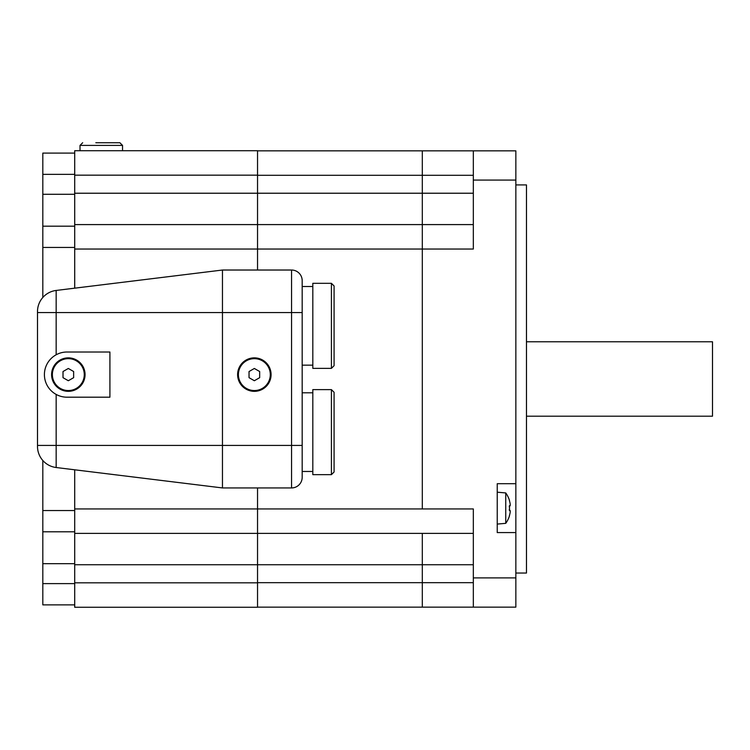 <?xml version="1.0" encoding="UTF-8"?>
<svg xmlns="http://www.w3.org/2000/svg" width="750" height="750" viewBox="0 0 750 750"><rect width="100%" height="100%" fill="white"/><g stroke="black" fill="none" stroke-linecap="round" stroke-linejoin="round"><path stroke-width="1.12" d="M257.541 607.134L422.306 607.134L422.306 582.684L422.306 607.134L515.85 607.134L515.85 532.584L497.241 532.584L497.241 483.694L515.85 483.694L515.85 532.584M473.325 582.684L422.306 582.684L422.306 533.381L473.325 533.381M515.85 577.903L473.325 577.903L473.325 508.941L422.306 508.941L422.306 224.588L422.306 249.037L473.325 249.037L473.325 180.075L515.85 180.075L515.85 150.844L422.306 150.844L422.306 175.294L422.306 150.844L257.541 150.844M473.325 224.588L422.306 224.588L422.306 175.294L473.325 175.294M473.325 150.844L473.325 180.075M473.325 577.903L473.325 607.134M515.85 483.694L515.85 180.075M515.85 573.047L526.472 573.047L526.472 184.922L515.85 184.922M74.709 153.103L42.816 153.103L42.816 226.181L74.709 226.181M42.816 297.488L42.816 226.181M74.709 531.788L42.816 531.788L42.816 460.481M74.709 604.875L42.816 604.875L42.816 531.788M111.712 142.734L106.256 142.734M80.016 150.712L80.016 145.397L82.678 142.734L80.016 145.397L122.541 145.397L119.878 142.734L95.822 142.734M526.472 416.194L712.5 416.194L712.5 341.784L526.472 341.784M74.709 469.8L74.709 533.381L257.541 533.381L257.541 487.941M74.709 533.381L74.709 607.266L257.541 607.266L257.541 582.816L74.709 582.816M74.709 564.741L257.541 564.741L257.541 533.381L257.541 582.816L257.541 564.741L422.306 564.741L422.306 533.381L257.541 533.381M74.709 175.153L257.541 175.153L257.541 150.712L74.709 150.712L74.709 288.169M257.541 175.294L257.541 224.588L257.541 175.294L422.306 175.294L422.306 193.228L473.325 193.228M257.541 270.028L257.541 224.588L74.709 224.588M68.325 357.863A16.744 16.744 0 0 1 82.828 382.969A16.744 16.744 0 0 1 53.831 382.969A16.744 16.744 0 0 1 68.325 357.863M66.994 352.013L109.912 352.013L109.912 397.191L66.994 397.191A22.584 22.584 0 0 1 44.409 374.597A22.584 22.584 0 0 1 66.994 352.013M302.184 445.425L291.553 445.425L291.553 487.941A10.631 10.631 0 0 0 302.184 477.309L302.184 280.659A10.631 10.631 0 0 0 291.553 270.028L222.459 270.028L222.459 487.941L56.166 467.522L56.166 394.425M254.353 357.863A16.744 16.744 0 0 1 268.847 382.969A16.744 16.744 0 0 1 239.85 382.969A16.744 16.744 0 0 1 254.353 357.863M312.816 471.469L302.184 471.469L302.184 477.309M291.553 487.941L222.459 487.941L56.166 467.522A21.262 21.262 0 0 1 37.5 446.428A21.262 21.262 0 0 0 56.166 467.522M334.078 365.7L334.078 285.975L331.416 283.312L331.416 368.353L334.078 365.7M331.416 368.353L312.816 368.353L312.816 283.312L331.416 283.312M334.078 471.994L334.078 392.278L331.416 389.616L331.416 474.656L334.078 471.994M331.416 474.656L312.816 474.656L312.816 389.616L331.416 389.616M302.184 286.509L312.816 286.509M302.184 392.803L312.816 392.803M302.184 312.553L56.166 312.553L56.166 290.447L222.459 270.028L56.166 290.447A21.262 21.262 0 0 0 37.5 311.55L37.5 446.428M74.709 508.941L422.306 508.941L422.306 249.037L74.709 249.037M74.709 193.228L422.306 193.228L422.306 224.588L257.541 224.588M257.541 582.684L422.306 582.684L422.306 564.741L473.325 564.741M509.409 500.616L509.409 500.616A25.959 25.959 0 0 1 510.188 503.972A25.65 18.131 180 0 1 510.188 505.669L509.231 506.756M510.188 505.669L509.409 505.669A25.397 22.003 90 0 1 509.409 510.609L510.188 510.609L509.231 509.522M510.188 510.609A25.65 18.131 0 0 1 510.188 512.306A25.959 25.959 0 0 1 509.409 515.662L509.409 515.662M509.513 515.728A26.072 26.072 0 0 1 505.744 523.341L505.744 492.937L497.241 492.197M254.353 368.466L259.669 371.531L259.669 377.672L254.353 380.738L249.037 377.672L249.037 371.531L254.353 368.466M238.406 374.597A15.947 15.947 0 0 1 262.322 360.797A15.947 15.947 0 0 1 262.322 388.406A15.947 15.947 0 0 1 238.406 374.597M68.325 368.466L73.641 371.531L73.641 377.672L68.325 380.738L63.009 377.672L63.009 371.531L68.325 368.466M52.378 374.597A15.947 15.947 0 0 1 76.303 360.797A15.947 15.947 0 0 1 76.303 388.406A15.947 15.947 0 0 1 52.378 374.597M74.709 174.356L42.816 174.356M74.709 194.288L42.816 194.288M74.709 247.444L42.816 247.444M74.709 510.534L42.816 510.534M74.709 563.681L42.816 563.681M74.709 583.612L42.816 583.612M291.553 270.028L291.553 445.425L37.5 445.425M56.166 354.778L56.166 312.553L37.5 312.553M122.541 145.397L122.541 150.712L122.541 145.397L119.878 142.734M302.184 365.166L312.816 365.166M509.513 500.55A26.072 26.072 0 0 0 505.744 492.937M505.744 523.341L497.241 524.081"/></g></svg>
